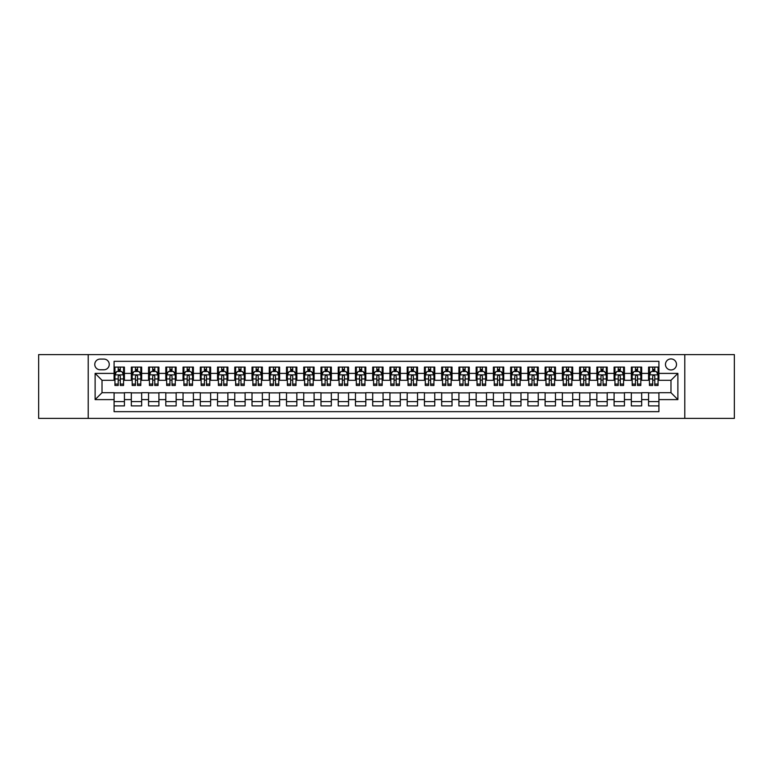 <?xml version="1.0" encoding="UTF-8"?>
<svg xmlns="http://www.w3.org/2000/svg" width="773" height="773" viewBox="0 0 773 773"><rect width="100%" height="100%" fill="white"/><g stroke="black" fill="none" stroke-linecap="round" stroke-linejoin="round"><path stroke-width="1.16" d="M670.983 358.914A5.517 5.517 0 0 0 665.466 364.431A5.517 5.517 0 0 0 670.983 369.948A5.517 5.517 0 0 0 676.501 364.431A5.517 5.517 0 0 0 670.983 358.914M684.781 418.396L734.35 418.396L734.35 354.604L684.781 354.604L684.781 418.396L88.219 418.396L88.219 354.604L38.65 354.604L38.65 418.396L88.219 418.396M658.915 367.107L648.576 367.107L648.576 373.398L641.677 373.398L641.677 380.297L648.576 380.297L648.576 373.398M641.677 373.398L641.677 367.107L631.328 367.107L631.328 373.398L624.439 373.398L624.439 380.297L631.328 380.297L631.328 373.398M624.439 373.398L624.439 367.107L614.091 367.107L614.091 373.398L607.192 373.398L607.192 380.297L614.091 380.297L614.091 373.398M607.192 373.398L607.192 367.107L596.853 367.107L596.853 373.398L589.954 373.398L589.954 380.297L596.853 380.297L596.853 373.398M589.954 373.398L589.954 367.107L579.605 367.107L579.605 373.398L572.706 373.398L572.706 380.297L579.605 380.297L579.605 373.398M572.706 373.398L572.706 367.107L562.367 367.107L562.367 373.398L555.468 373.398L555.468 380.297L562.367 380.297L562.367 373.398M555.468 373.398L555.468 367.107L545.12 367.107L545.12 373.398L538.23 373.398L538.23 380.297L545.12 380.297L545.12 373.398M538.23 373.398L538.23 367.107L527.882 367.107L527.882 373.398L520.983 373.398L520.983 380.297L527.882 380.297L527.882 373.398M520.983 373.398L520.983 367.107L510.644 367.107L510.644 373.398L503.745 373.398L503.745 380.297L510.644 380.297L510.644 373.398M503.745 373.398L503.745 367.107L493.396 367.107L493.396 373.398L486.497 373.398L486.497 380.297L493.396 380.297L493.396 373.398M486.497 373.398L486.497 367.107L476.158 367.107L476.158 373.398L469.259 373.398L469.259 380.297L476.158 380.297L476.158 373.398M469.259 373.398L469.259 367.107L458.911 367.107L458.911 373.398L452.021 373.398L452.021 380.297L458.911 380.297L458.911 373.398M452.021 373.398L452.021 367.107L441.673 367.107L441.673 373.398L434.774 373.398L434.774 380.297L441.673 380.297L441.673 373.398M434.774 373.398L434.774 367.107L424.435 367.107L424.435 373.398L417.536 373.398L417.536 380.297L424.435 380.297L424.435 373.398M417.536 373.398L417.536 367.107L407.187 367.107L407.187 373.398L400.298 373.398L400.298 380.297L407.187 380.297L407.187 373.398M400.298 373.398L400.298 367.107L389.95 367.107L389.95 373.398L383.05 373.398L383.05 380.297L389.95 380.297L389.95 373.398M383.05 373.398L383.05 367.107L372.702 367.107L372.702 373.398L365.813 373.398L365.813 380.297L372.702 380.297L372.702 373.398M365.813 373.398L365.813 367.107L355.464 367.107L355.464 373.398L348.565 373.398L348.565 380.297L355.464 380.297L355.464 373.398M348.565 373.398L348.565 367.107L338.226 367.107L338.226 373.398L331.327 373.398L331.327 380.297L338.226 380.297L338.226 373.398M331.327 373.398L331.327 367.107L320.979 367.107L320.979 373.398L314.089 373.398L314.089 380.297L320.979 380.297L320.979 373.398M314.089 373.398L314.089 367.107L303.741 367.107L303.741 373.398L296.842 373.398L296.842 380.297L303.741 380.297L303.741 373.398M296.842 373.398L296.842 367.107L286.503 367.107L286.503 373.398L279.604 373.398L279.604 380.297L286.503 380.297L286.503 373.398M279.604 373.398L279.604 367.107L269.255 367.107L269.255 373.398L262.356 373.398L262.356 380.297L269.255 380.297L269.255 373.398M262.356 373.398L262.356 367.107L252.017 367.107L252.017 373.398L245.118 373.398L245.118 380.297L252.017 380.297L252.017 373.398M245.118 373.398L245.118 367.107L234.77 367.107L234.77 373.398L227.88 373.398L227.88 380.297L234.77 380.297L234.77 373.398M227.88 373.398L227.88 367.107L217.532 367.107L217.532 373.398L210.633 373.398L210.633 380.297L217.532 380.297L217.532 373.398M210.633 373.398L210.633 367.107L200.294 367.107L200.294 373.398L193.395 373.398L193.395 380.297L200.294 380.297L200.294 373.398M193.395 373.398L193.395 367.107L183.046 367.107L183.046 373.398L176.147 373.398L176.147 380.297L183.046 380.297L183.046 373.398M176.147 373.398L176.147 367.107L165.809 367.107L165.809 373.398L158.909 373.398L158.909 380.297L165.809 380.297L165.809 373.398M158.909 373.398L158.909 367.107L148.561 367.107L148.561 373.398L141.672 373.398L141.672 380.297L148.561 380.297L148.561 373.398M141.672 373.398L141.672 367.107L131.323 367.107L131.323 380.297L124.424 380.297L124.424 367.107L114.085 367.107M114.085 405.893L124.424 405.893L124.424 392.703L131.323 392.703L131.323 405.893L141.672 405.893L141.672 392.703L148.561 392.703L148.561 399.602L141.672 399.602M148.561 399.602L148.561 405.893L158.909 405.893L158.909 392.703L165.809 392.703L165.809 399.602L158.909 399.602M165.809 399.602L165.809 405.893L176.147 405.893L176.147 392.703L183.046 392.703L183.046 399.602L176.147 399.602M183.046 399.602L183.046 405.893L193.395 405.893L193.395 392.703L200.294 392.703L200.294 399.602L193.395 399.602M200.294 399.602L200.294 405.893L210.633 405.893L210.633 392.703L217.532 392.703L217.532 399.602L210.633 399.602M217.532 399.602L217.532 405.893L227.88 405.893L227.88 392.703L234.77 392.703L234.77 399.602L227.88 399.602M234.77 399.602L234.77 405.893L245.118 405.893L245.118 392.703L252.017 392.703L252.017 399.602L245.118 399.602M252.017 399.602L252.017 405.893L262.356 405.893L262.356 392.703L269.255 392.703L269.255 399.602L262.356 399.602M269.255 399.602L269.255 405.893L279.604 405.893L279.604 392.703L286.503 392.703L286.503 399.602L279.604 399.602M286.503 399.602L286.503 405.893L296.842 405.893L296.842 392.703L303.741 392.703L303.741 399.602L296.842 399.602M303.741 399.602L303.741 405.893L314.089 405.893L314.089 392.703L320.979 392.703L320.979 399.602L314.089 399.602M320.979 399.602L320.979 405.893L331.327 405.893L331.327 392.703L338.226 392.703L338.226 399.602L331.327 399.602M338.226 399.602L338.226 405.893L348.565 405.893L348.565 392.703L355.464 392.703L355.464 399.602L348.565 399.602M355.464 399.602L355.464 405.893L365.813 405.893L365.813 392.703L372.702 392.703L372.702 399.602L365.813 399.602M372.702 399.602L372.702 405.893L383.05 405.893L383.05 392.703L389.95 392.703L389.95 399.602L383.05 399.602M389.95 399.602L389.95 405.893L400.298 405.893L400.298 392.703L407.187 392.703L407.187 399.602L400.298 399.602M407.187 399.602L407.187 405.893L417.536 405.893L417.536 392.703L424.435 392.703L424.435 399.602L417.536 399.602M424.435 399.602L424.435 405.893L434.774 405.893L434.774 392.703L441.673 392.703L441.673 399.602L434.774 399.602M441.673 399.602L441.673 405.893L452.021 405.893L452.021 392.703L458.911 392.703L458.911 399.602L452.021 399.602M458.911 399.602L458.911 405.893L469.259 405.893L469.259 392.703L476.158 392.703L476.158 399.602L469.259 399.602M476.158 399.602L476.158 405.893L486.497 405.893L486.497 392.703L493.396 392.703L493.396 399.602L486.497 399.602M493.396 399.602L493.396 405.893L503.745 405.893L503.745 392.703L510.644 392.703L510.644 399.602L503.745 399.602M510.644 399.602L510.644 405.893L520.983 405.893L520.983 392.703L527.882 392.703L527.882 399.602L520.983 399.602M527.882 399.602L527.882 405.893L538.23 405.893L538.23 392.703L545.12 392.703L545.12 399.602L538.23 399.602M545.12 399.602L545.12 405.893L555.468 405.893L555.468 392.703L562.367 392.703L562.367 399.602L555.468 399.602M562.367 399.602L562.367 405.893L572.706 405.893L572.706 392.703L579.605 392.703L579.605 399.602L572.706 399.602M579.605 399.602L579.605 405.893L589.954 405.893L589.954 392.703L596.853 392.703L596.853 399.602L589.954 399.602M596.853 399.602L596.853 405.893L607.192 405.893L607.192 392.703L614.091 392.703L614.091 399.602L607.192 399.602M614.091 399.602L614.091 405.893L624.439 405.893L624.439 392.703L631.328 392.703L631.328 399.602L624.439 399.602M631.328 399.602L631.328 405.893L641.677 405.893L641.677 392.703L648.576 392.703L648.576 399.602L641.677 399.602M100.113 369.774L103.911 369.774A5.343 5.343 0 0 0 109.254 364.431A5.343 5.343 0 0 0 103.911 359.087L100.113 359.087A5.343 5.343 0 0 0 94.77 364.431A5.343 5.343 0 0 0 100.113 369.774M684.781 354.604L88.219 354.604M658.915 373.398L658.915 361.329L114.085 361.329L114.085 380.297L102.017 380.297L102.017 392.703L114.085 392.703L114.085 411.671L658.915 411.671L658.915 392.703L670.983 392.703L670.983 380.297L658.915 380.297L658.915 373.398L677.882 373.398L677.882 399.602L658.915 399.602M114.085 399.602L95.118 399.602L95.118 373.398L114.085 373.398M648.576 399.602L648.576 405.893L658.915 405.893M114.085 371.417L114.945 371.417M118.221 371.417L120.288 371.417M123.564 371.417L124.424 371.417M114.085 380.123L114.945 380.123M118.221 380.123L120.288 380.123M123.564 380.123L124.424 380.123M114.085 392.877L124.424 392.877M114.085 401.583L124.424 401.583M131.323 380.123L132.183 380.123M135.459 380.123L137.526 380.123M140.802 380.123L141.672 380.123M131.323 371.417L132.183 371.417M135.459 371.417L137.526 371.417M140.802 371.417L141.672 371.417M131.323 392.877L141.672 392.877M131.323 401.583L141.672 401.583M148.561 392.877L158.909 392.877M148.561 401.583L158.909 401.583M148.561 371.417L149.431 371.417M152.706 371.417L154.774 371.417M158.05 371.417L158.909 371.417M148.561 380.123L149.431 380.123M152.706 380.123L154.774 380.123M158.05 380.123L158.909 380.123M165.809 392.877L176.147 392.877M165.809 401.583L176.147 401.583M165.809 371.417L166.668 371.417M169.944 371.417L172.012 371.417M175.287 371.417L176.147 371.417M165.809 380.123L166.668 380.123M169.944 380.123L172.012 380.123M175.287 380.123L176.147 380.123M183.046 392.877L193.395 392.877M183.046 401.583L193.395 401.583M183.046 371.417L183.906 371.417M187.182 371.417L189.259 371.417M192.535 371.417L193.395 371.417M183.046 380.123L183.906 380.123M187.182 380.123L189.259 380.123M192.535 380.123L193.395 380.123M200.294 392.877L210.633 392.877M200.294 401.583L210.633 401.583M200.294 371.417L201.154 371.417M204.43 371.417L206.497 371.417M209.773 371.417L210.633 371.417M200.294 380.123L201.154 380.123M204.43 380.123L206.497 380.123M209.773 380.123L210.633 380.123M217.532 392.877L227.88 392.877M217.532 401.583L227.88 401.583M217.532 371.417L218.392 371.417M221.667 371.417L223.735 371.417M227.011 371.417L227.88 371.417M217.532 380.123L218.392 380.123M221.667 380.123L223.735 380.123M227.011 380.123L227.88 380.123M234.77 392.877L245.118 392.877M234.77 401.583L245.118 401.583M234.77 371.417L235.639 371.417M238.915 371.417L240.983 371.417M244.258 371.417L245.118 371.417M234.77 380.123L235.639 380.123M238.915 380.123L240.983 380.123M244.258 380.123L245.118 380.123M252.017 392.877L262.356 392.877M252.017 401.583L262.356 401.583M252.017 371.417L252.877 371.417M256.153 371.417L258.221 371.417M261.496 371.417L262.356 371.417M252.017 380.123L252.877 380.123M256.153 380.123L258.221 380.123M261.496 380.123L262.356 380.123M269.255 392.877L279.604 392.877M269.255 401.583L279.604 401.583M269.255 371.417L270.115 371.417M273.391 371.417L275.468 371.417M278.744 371.417L279.604 371.417M269.255 380.123L270.115 380.123M273.391 380.123L275.468 380.123M278.744 380.123L279.604 380.123M286.503 392.877L296.842 392.877M286.503 401.583L296.842 401.583M286.503 371.417L287.363 371.417M290.638 371.417L292.706 371.417M295.982 371.417L296.842 371.417M286.503 380.123L287.363 380.123M290.638 380.123L292.706 380.123M295.982 380.123L296.842 380.123M303.741 392.877L314.089 392.877M303.741 401.583L314.089 401.583M303.741 371.417L304.601 371.417M307.876 371.417L309.944 371.417M313.22 371.417L314.089 371.417M303.741 380.123L304.601 380.123M307.876 380.123L309.944 380.123M313.22 380.123L314.089 380.123M320.979 392.877L331.327 392.877M320.979 401.583L331.327 401.583M320.979 371.417L321.848 371.417M325.124 371.417L327.192 371.417M330.467 371.417L331.327 371.417M320.979 380.123L321.848 380.123M325.124 380.123L327.192 380.123M330.467 380.123L331.327 380.123M338.226 392.877L348.565 392.877M338.226 401.583L348.565 401.583M338.226 371.417L339.086 371.417M342.362 371.417L344.429 371.417M347.705 371.417L348.565 371.417M338.226 380.123L339.086 380.123M342.362 380.123L344.429 380.123M347.705 380.123L348.565 380.123M355.464 392.877L365.813 392.877M355.464 401.583L365.813 401.583M355.464 371.417L356.324 371.417M359.6 371.417L361.667 371.417M364.953 371.417L365.813 371.417M355.464 380.123L356.324 380.123M359.6 380.123L361.667 380.123M364.953 380.123L365.813 380.123M372.702 392.877L383.05 392.877M372.702 401.583L383.05 401.583M372.702 371.417L373.572 371.417M376.847 371.417L378.915 371.417M382.191 371.417L383.05 371.417M372.702 380.123L373.572 380.123M376.847 380.123L378.915 380.123M382.191 380.123L383.05 380.123M389.95 392.877L400.298 392.877M389.95 401.583L400.298 401.583M389.95 371.417L390.809 371.417M394.085 371.417L396.153 371.417M399.428 371.417L400.298 371.417M389.95 380.123L390.809 380.123M394.085 380.123L396.153 380.123M399.428 380.123L400.298 380.123M407.187 392.877L417.536 392.877M407.187 401.583L417.536 401.583M407.187 371.417L408.047 371.417M411.333 371.417L413.4 371.417M416.676 371.417L417.536 371.417M407.187 380.123L408.047 380.123M411.333 380.123L413.4 380.123M416.676 380.123L417.536 380.123M424.435 392.877L434.774 392.877M424.435 401.583L434.774 401.583M424.435 371.417L425.295 371.417M428.571 371.417L430.638 371.417M433.914 371.417L434.774 371.417M424.435 380.123L425.295 380.123M428.571 380.123L430.638 380.123M433.914 380.123L434.774 380.123M441.673 392.877L452.021 392.877M441.673 401.583L452.021 401.583M441.673 371.417L442.533 371.417M445.808 371.417L447.876 371.417M451.152 371.417L452.021 371.417M441.673 380.123L442.533 380.123M445.808 380.123L447.876 380.123M451.152 380.123L452.021 380.123M458.911 392.877L469.259 392.877M458.911 401.583L469.259 401.583M458.911 371.417L459.78 371.417M463.056 371.417L465.124 371.417M468.399 371.417L469.259 371.417M458.911 380.123L459.78 380.123M463.056 380.123L465.124 380.123M468.399 380.123L469.259 380.123M476.158 392.877L486.497 392.877M476.158 401.583L486.497 401.583M476.158 371.417L477.018 371.417M480.294 371.417L482.362 371.417M485.637 371.417L486.497 371.417M476.158 380.123L477.018 380.123M480.294 380.123L482.362 380.123M485.637 380.123L486.497 380.123M493.396 392.877L503.745 392.877M493.396 401.583L503.745 401.583M493.396 371.417L494.256 371.417M497.532 371.417L499.609 371.417M502.885 371.417L503.745 371.417M493.396 380.123L494.256 380.123M497.532 380.123L499.609 380.123M502.885 380.123L503.745 380.123M510.644 392.877L520.983 392.877M510.644 401.583L520.983 401.583M510.644 371.417L511.504 371.417M514.779 371.417L516.847 371.417M520.123 371.417L520.983 371.417M510.644 380.123L511.504 380.123M514.779 380.123L516.847 380.123M520.123 380.123L520.983 380.123M527.882 392.877L538.23 392.877M527.882 401.583L538.23 401.583M527.882 371.417L528.742 371.417M532.017 371.417L534.085 371.417M537.361 371.417L538.23 371.417M527.882 380.123L528.742 380.123M532.017 380.123L534.085 380.123M537.361 380.123L538.23 380.123M545.12 392.877L555.468 392.877M545.12 401.583L555.468 401.583M545.12 371.417L545.989 371.417M549.265 371.417L551.333 371.417M554.608 371.417L555.468 371.417M545.12 380.123L545.989 380.123M549.265 380.123L551.333 380.123M554.608 380.123L555.468 380.123M562.367 392.877L572.706 392.877M562.367 401.583L572.706 401.583M562.367 371.417L563.227 371.417M566.503 371.417L568.57 371.417M571.846 371.417L572.706 371.417M562.367 380.123L563.227 380.123M566.503 380.123L568.57 380.123M571.846 380.123L572.706 380.123M579.605 392.877L589.954 392.877M579.605 401.583L589.954 401.583M579.605 371.417L580.465 371.417M583.741 371.417L585.818 371.417M589.094 371.417L589.954 371.417M579.605 380.123L580.465 380.123M583.741 380.123L585.818 380.123M589.094 380.123L589.954 380.123M596.853 392.877L607.192 392.877M596.853 401.583L607.192 401.583M596.853 371.417L597.713 371.417M600.988 371.417L603.056 371.417M606.332 371.417L607.192 371.417M596.853 380.123L597.713 380.123M600.988 380.123L603.056 380.123M606.332 380.123L607.192 380.123M614.091 392.877L624.439 392.877M614.091 401.583L624.439 401.583M614.091 371.417L614.95 371.417M618.226 371.417L620.294 371.417M623.569 371.417L624.439 371.417M614.091 380.123L614.95 380.123M618.226 380.123L620.294 380.123M623.569 380.123L624.439 380.123M631.328 392.877L641.677 392.877M631.328 401.583L641.677 401.583M631.328 371.417L632.198 371.417M635.474 371.417L637.541 371.417M640.817 371.417L641.677 371.417M631.328 380.123L632.198 380.123M635.474 380.123L637.541 380.123M640.817 380.123L641.677 380.123M648.576 392.877L658.915 392.877M648.576 401.583L658.915 401.583M648.576 371.417L649.436 371.417M652.712 371.417L654.779 371.417M658.055 371.417L658.915 371.417M648.576 380.123L649.436 380.123M652.712 380.123L654.779 380.123M658.055 380.123L658.915 380.123M102.017 380.297L95.118 373.398M102.017 392.703L95.118 399.602M677.882 373.398L670.983 380.297M677.882 399.602L670.983 392.703M120.288 369.349L118.221 369.349M123.564 384.065L120.288 384.065L120.288 385.466L123.564 385.466L123.564 374.944L121.844 371.504L116.665 371.504L114.945 374.944L114.945 385.466L118.221 385.466L118.221 384.065L114.945 384.065M114.945 374.944L114.945 367.107M123.564 374.944L123.564 367.107M118.221 371.504L118.221 367.107M120.288 367.107L120.288 371.504M120.288 384.065L120.288 376.238C119.602 374.915 118.907 374.915 118.221 376.238L118.221 384.065M137.526 369.349L135.459 369.349M140.802 384.065L137.526 384.065L137.526 385.466L140.802 385.466L140.802 374.944L139.082 371.504L133.913 371.504L132.183 374.944L132.183 385.466L135.459 385.466L135.459 384.065L132.183 384.065M132.183 374.944L132.183 367.107M140.802 374.944L140.802 367.107M135.459 371.504L135.459 367.107M137.526 367.107L137.526 371.504M137.526 384.065L137.526 376.238C136.84 374.915 136.154 374.915 135.459 376.238L135.459 384.065M154.774 369.349L152.706 369.349M158.05 384.065L154.774 384.065L154.774 385.466L158.05 385.466L158.05 374.944L156.32 371.504L151.15 371.504L149.431 374.944L149.431 385.466L152.706 385.466L152.706 384.065L149.431 384.065M149.431 374.944L149.431 367.107M158.05 374.944L158.05 367.107M152.706 371.504L152.706 367.107M154.774 367.107L154.774 371.504M154.774 384.065L154.774 376.238C154.088 374.915 153.392 374.915 152.706 376.238L152.706 384.065M172.012 369.349L169.944 369.349M175.287 384.065L172.012 384.065L172.012 385.466L175.287 385.466L175.287 374.944L173.567 371.504L168.398 371.504L166.668 374.944L166.668 385.466L169.944 385.466L169.944 384.065L166.668 384.065M166.668 374.944L166.668 367.107M175.287 374.944L175.287 367.107M169.944 371.504L169.944 367.107M172.012 367.107L172.012 371.504M172.012 384.065L172.012 376.238C171.326 374.915 170.64 374.915 169.944 376.238L169.944 384.065M189.259 369.349L187.182 369.349M192.535 384.065L189.259 384.065L189.259 385.466L192.535 385.466L192.535 374.944L190.805 371.504L185.636 371.504L183.906 374.944L183.906 385.466L187.182 385.466L187.182 384.065L183.906 384.065M183.906 374.944L183.906 367.107M192.535 374.944L192.535 367.107M187.182 371.504L187.182 367.107M189.259 367.107L189.259 371.504M189.259 384.065L189.259 376.238C188.564 374.915 187.878 374.915 187.182 376.238L187.182 384.065M206.497 369.349L204.43 369.349M209.773 384.065L206.497 384.065L206.497 385.466L209.773 385.466L209.773 374.944L208.053 371.504L202.874 371.504L201.154 374.944L201.154 385.466L204.43 385.466L204.43 384.065L201.154 384.065M201.154 374.944L201.154 367.107M209.773 374.944L209.773 367.107M204.43 371.504L204.43 367.107M206.497 367.107L206.497 371.504M206.497 384.065L206.497 376.238C205.811 374.915 205.116 374.915 204.43 376.238L204.43 384.065M223.735 369.349L221.667 369.349M227.011 384.065L223.735 384.065L223.735 385.466L227.011 385.466L227.011 374.944L225.291 371.504L220.121 371.504L218.392 374.944L218.392 385.466L221.667 385.466L221.667 384.065L218.392 384.065M218.392 374.944L218.392 367.107M227.011 374.944L227.011 367.107M221.667 371.504L221.667 367.107M223.735 367.107L223.735 371.504M223.735 384.065L223.735 376.238C223.049 374.915 222.363 374.915 221.667 376.238L221.667 384.065M240.983 369.349L238.915 369.349M244.258 384.065L240.983 384.065L240.983 385.466L244.258 385.466L244.258 374.944L242.529 371.504L237.359 371.504L235.639 374.944L235.639 385.466L238.915 385.466L238.915 384.065L235.639 384.065M235.639 374.944L235.639 367.107M244.258 374.944L244.258 367.107M238.915 371.504L238.915 367.107M240.983 367.107L240.983 371.504M240.983 384.065L240.983 376.238C240.287 374.915 239.601 374.915 238.915 376.238L238.915 384.065M258.221 369.349L256.153 369.349M261.496 384.065L258.221 384.065L258.221 385.466L261.496 385.466L261.496 374.944L259.776 371.504L254.597 371.504L252.877 374.944L252.877 385.466L256.153 385.466L256.153 384.065L252.877 384.065M252.877 374.944L252.877 367.107M261.496 374.944L261.496 367.107M256.153 371.504L256.153 367.107M258.221 367.107L258.221 371.504M258.221 384.065L258.221 376.238C257.535 374.915 256.849 374.915 256.153 376.238L256.153 384.065M275.468 369.349L273.391 369.349M278.744 384.065L275.468 384.065L275.468 385.466L278.744 385.466L278.744 374.944L277.014 371.504L271.845 371.504L270.115 374.944L270.115 385.466L273.391 385.466L273.391 384.065L270.115 384.065M270.115 374.944L270.115 367.107M278.744 374.944L278.744 367.107M273.391 371.504L273.391 367.107M275.468 367.107L275.468 371.504M275.468 384.065L275.468 376.238C274.773 374.915 274.086 374.915 273.391 376.238L273.391 384.065M292.706 369.349L290.638 369.349M295.982 384.065L292.706 384.065L292.706 385.466L295.982 385.466L295.982 374.944L294.262 371.504L289.083 371.504L287.363 374.944L287.363 385.466L290.638 385.466L290.638 384.065L287.363 384.065M287.363 374.944L287.363 367.107M295.982 374.944L295.982 367.107M290.638 371.504L290.638 367.107M292.706 367.107L292.706 371.504M292.706 384.065L292.706 376.238C292.02 374.915 291.324 374.915 290.638 376.238L290.638 384.065M309.944 369.349L307.876 369.349M313.22 384.065L309.944 384.065L309.944 385.466L313.22 385.466L313.22 374.944L311.5 371.504L306.33 371.504L304.601 374.944L304.601 385.466L307.876 385.466L307.876 384.065L304.601 384.065M304.601 374.944L304.601 367.107M313.22 374.944L313.22 367.107M307.876 371.504L307.876 367.107M309.944 367.107L309.944 371.504M309.944 384.065L309.944 376.238C309.258 374.915 308.572 374.915 307.876 376.238L307.876 384.065M327.192 369.349L325.124 369.349M330.467 384.065L327.192 384.065L327.192 385.466L330.467 385.466L330.467 374.944L328.738 371.504L323.568 371.504L321.848 374.944L321.848 385.466L325.124 385.466L325.124 384.065L321.848 384.065M321.848 374.944L321.848 367.107M330.467 374.944L330.467 367.107M325.124 371.504L325.124 367.107M327.192 367.107L327.192 371.504M327.192 384.065L327.192 376.238C326.496 374.915 325.81 374.915 325.124 376.238L325.124 384.065M344.429 369.349L342.362 369.349M347.705 384.065L344.429 384.065L344.429 385.466L347.705 385.466L347.705 374.944L345.985 371.504L340.806 371.504L339.086 374.944L339.086 385.466L342.362 385.466L342.362 384.065L339.086 384.065M339.086 374.944L339.086 367.107M347.705 374.944L347.705 367.107M342.362 371.504L342.362 367.107M344.429 367.107L344.429 371.504M344.429 384.065L344.429 376.238C343.743 374.915 343.048 374.915 342.362 376.238L342.362 384.065M361.667 369.349L359.6 369.349M364.953 384.065L361.667 384.065L361.667 385.466L364.953 385.466L364.953 374.944L363.223 371.504L358.054 371.504L356.324 374.944L356.324 385.466L359.6 385.466L359.6 384.065L356.324 384.065M356.324 374.944L356.324 367.107M364.953 374.944L364.953 367.107M359.6 371.504L359.6 367.107M361.667 367.107L361.667 371.504M361.667 384.065L361.667 376.238C360.981 374.915 360.295 374.915 359.6 376.238L359.6 384.065M378.915 369.349L376.847 369.349M382.191 384.065L378.915 384.065L378.915 385.466L382.191 385.466L382.191 374.944L380.461 371.504L375.291 371.504L373.572 374.944L373.572 385.466L376.847 385.466L376.847 384.065L373.572 384.065M373.572 374.944L373.572 367.107M382.191 374.944L382.191 367.107M376.847 371.504L376.847 367.107M378.915 367.107L378.915 371.504M378.915 384.065L378.915 376.238C378.229 374.915 377.533 374.915 376.847 376.238L376.847 384.065M396.153 369.349L394.085 369.349M399.428 384.065L396.153 384.065L396.153 385.466L399.428 385.466L399.428 374.944L397.709 371.504L392.539 371.504L390.809 374.944L390.809 385.466L394.085 385.466L394.085 384.065L390.809 384.065M390.809 374.944L390.809 367.107M399.428 374.944L399.428 367.107M394.085 371.504L394.085 367.107M396.153 367.107L396.153 371.504M396.153 384.065L396.153 376.238C395.467 374.915 394.781 374.915 394.085 376.238L394.085 384.065M413.4 369.349L411.333 369.349M416.676 384.065L413.4 384.065L413.4 385.466L416.676 385.466L416.676 374.944L414.946 371.504L409.777 371.504L408.047 374.944L408.047 385.466L411.333 385.466L411.333 384.065L408.047 384.065M408.047 374.944L408.047 367.107M416.676 374.944L416.676 367.107M411.333 371.504L411.333 367.107M413.4 367.107L413.4 371.504M413.4 384.065L413.4 376.238C412.705 374.915 412.019 374.915 411.333 376.238L411.333 384.065M430.638 369.349L428.571 369.349M433.914 384.065L430.638 384.065L430.638 385.466L433.914 385.466L433.914 374.944L432.194 371.504L427.015 371.504L425.295 374.944L425.295 385.466L428.571 385.466L428.571 384.065L425.295 384.065M425.295 374.944L425.295 367.107M433.914 374.944L433.914 367.107M428.571 371.504L428.571 367.107M430.638 367.107L430.638 371.504M430.638 384.065L430.638 376.238C429.952 374.915 429.257 374.915 428.571 376.238L428.571 384.065M447.876 369.349L445.808 369.349M451.152 384.065L447.876 384.065L447.876 385.466L451.152 385.466L451.152 374.944L449.432 371.504L444.262 371.504L442.533 374.944L442.533 385.466L445.808 385.466L445.808 384.065L442.533 384.065M442.533 374.944L442.533 367.107M451.152 374.944L451.152 367.107M445.808 371.504L445.808 367.107M447.876 367.107L447.876 371.504M447.876 384.065L447.876 376.238C447.19 374.915 446.504 374.915 445.808 376.238L445.808 384.065M465.124 369.349L463.056 369.349M468.399 384.065L465.124 384.065L465.124 385.466L468.399 385.466L468.399 374.944L466.67 371.504L461.5 371.504L459.78 374.944L459.78 385.466L463.056 385.466L463.056 384.065L459.78 384.065M459.78 374.944L459.78 367.107M468.399 374.944L468.399 367.107M463.056 371.504L463.056 367.107M465.124 367.107L465.124 371.504M465.124 384.065L465.124 376.238C464.438 374.915 463.742 374.915 463.056 376.238L463.056 384.065M482.362 369.349L480.294 369.349M485.637 384.065L482.362 384.065L482.362 385.466L485.637 385.466L485.637 374.944L483.917 371.504L478.738 371.504L477.018 374.944L477.018 385.466L480.294 385.466L480.294 384.065L477.018 384.065M477.018 374.944L477.018 367.107M485.637 374.944L485.637 367.107M480.294 371.504L480.294 367.107M482.362 367.107L482.362 371.504M482.362 384.065L482.362 376.238C481.676 374.915 480.99 374.915 480.294 376.238L480.294 384.065M499.609 369.349L497.532 369.349M502.885 384.065L499.609 384.065L499.609 385.466L502.885 385.466L502.885 374.944L501.155 371.504L495.986 371.504L494.256 374.944L494.256 385.466L497.532 385.466L497.532 384.065L494.256 384.065M494.256 374.944L494.256 367.107M502.885 374.944L502.885 367.107M497.532 371.504L497.532 367.107M499.609 367.107L499.609 371.504M499.609 384.065L499.609 376.238C498.914 374.915 498.227 374.915 497.532 376.238L497.532 384.065M516.847 369.349L514.779 369.349M520.123 384.065L516.847 384.065L516.847 385.466L520.123 385.466L520.123 374.944L518.403 371.504L513.224 371.504L511.504 374.944L511.504 385.466L514.779 385.466L514.779 384.065L511.504 384.065M511.504 374.944L511.504 367.107M520.123 374.944L520.123 367.107M514.779 371.504L514.779 367.107M516.847 367.107L516.847 371.504M516.847 384.065L516.847 376.238C516.161 374.915 515.465 374.915 514.779 376.238L514.779 384.065M534.085 369.349L532.017 369.349M537.361 384.065L534.085 384.065L534.085 385.466L537.361 385.466L537.361 374.944L535.641 371.504L530.471 371.504L528.742 374.944L528.742 385.466L532.017 385.466L532.017 384.065L528.742 384.065M528.742 374.944L528.742 367.107M537.361 374.944L537.361 367.107M532.017 371.504L532.017 367.107M534.085 367.107L534.085 371.504M534.085 384.065L534.085 376.238C533.399 374.915 532.713 374.915 532.017 376.238L532.017 384.065M551.333 369.349L549.265 369.349M554.608 384.065L551.333 384.065L551.333 385.466L554.608 385.466L554.608 374.944L552.879 371.504L547.709 371.504L545.989 374.944L545.989 385.466L549.265 385.466L549.265 384.065L545.989 384.065M545.989 374.944L545.989 367.107M554.608 374.944L554.608 367.107M549.265 371.504L549.265 367.107M551.333 367.107L551.333 371.504M551.333 384.065L551.333 376.238C550.637 374.915 549.951 374.915 549.265 376.238L549.265 384.065M568.57 369.349L566.503 369.349M571.846 384.065L568.57 384.065L568.57 385.466L571.846 385.466L571.846 374.944L570.126 371.504L564.947 371.504L563.227 374.944L563.227 385.466L566.503 385.466L566.503 384.065L563.227 384.065M563.227 374.944L563.227 367.107M571.846 374.944L571.846 367.107M566.503 371.504L566.503 367.107M568.57 367.107L568.57 371.504M568.57 384.065L568.57 376.238C567.884 374.915 567.189 374.915 566.503 376.238L566.503 384.065M585.818 369.349L583.741 369.349M589.094 384.065L585.818 384.065L585.818 385.466L589.094 385.466L589.094 374.944L587.364 371.504L582.195 371.504L580.465 374.944L580.465 385.466L583.741 385.466L583.741 384.065L580.465 384.065M580.465 374.944L580.465 367.107M589.094 374.944L589.094 367.107M583.741 371.504L583.741 367.107M585.818 367.107L585.818 371.504M585.818 384.065L585.818 376.238C585.122 374.915 584.436 374.915 583.741 376.238L583.741 384.065M603.056 369.349L600.988 369.349M606.332 384.065L603.056 384.065L603.056 385.466L606.332 385.466L606.332 374.944L604.602 371.504L599.433 371.504L597.713 374.944L597.713 385.466L600.988 385.466L600.988 384.065L597.713 384.065M597.713 374.944L597.713 367.107M606.332 374.944L606.332 367.107M600.988 371.504L600.988 367.107M603.056 367.107L603.056 371.504M603.056 384.065L603.056 376.238C602.37 374.915 601.674 374.915 600.988 376.238L600.988 384.065M620.294 369.349L618.226 369.349M623.569 384.065L620.294 384.065L620.294 385.466L623.569 385.466L623.569 374.944L621.85 371.504L616.68 371.504L614.95 374.944L614.95 385.466L618.226 385.466L618.226 384.065L614.95 384.065M614.95 374.944L614.95 367.107M623.569 374.944L623.569 367.107M618.226 371.504L618.226 367.107M620.294 367.107L620.294 371.504M620.294 384.065L620.294 376.238C619.608 374.915 618.922 374.915 618.226 376.238L618.226 384.065M637.541 369.349L635.474 369.349M640.817 384.065L637.541 384.065L637.541 385.466L640.817 385.466L640.817 374.944L639.087 371.504L633.918 371.504L632.198 374.944L632.198 385.466L635.474 385.466L635.474 384.065L632.198 384.065M632.198 374.944L632.198 367.107M640.817 374.944L640.817 367.107M635.474 371.504L635.474 367.107M637.541 367.107L637.541 371.504M637.541 384.065L637.541 376.238C636.846 374.915 636.16 374.915 635.474 376.238L635.474 384.065M654.779 369.349L652.712 369.349M658.055 384.065L654.779 384.065L654.779 385.466L658.055 385.466L658.055 374.944L656.335 371.504L651.156 371.504L649.436 374.944L649.436 385.466L652.712 385.466L652.712 384.065L649.436 384.065M649.436 374.944L649.436 367.107M658.055 374.944L658.055 367.107M652.712 371.504L652.712 367.107M654.779 367.107L654.779 371.504M654.779 384.065L654.779 376.238C654.093 374.915 653.398 374.915 652.712 376.238L652.712 384.065M131.323 399.602L124.424 399.602M131.323 373.398L124.424 373.398M123.525 374.866L114.984 374.866M114.945 372.451L116.192 372.451M122.318 372.451L123.564 372.451M118.221 378.944L114.945 378.944M123.564 378.944L120.288 378.944M120.288 370.441L118.221 370.441M140.763 374.866L132.231 374.866M132.183 372.451L133.439 372.451M139.555 372.451L140.802 372.451M135.459 378.944L132.183 378.944M140.802 378.944L137.526 378.944M137.526 370.441L135.459 370.441M158.001 374.866L149.469 374.866M149.431 372.451L150.677 372.451M156.803 372.451L158.05 372.451M152.706 378.944L149.431 378.944M158.05 378.944L154.774 378.944M154.774 370.441L152.706 370.441M175.249 374.866L166.717 374.866M166.668 372.451L167.915 372.451M174.041 372.451L175.287 372.451M169.944 378.944L166.668 378.944M175.287 378.944L172.012 378.944M172.012 370.441L169.944 370.441M192.487 374.866L183.955 374.866M183.906 372.451L185.162 372.451M191.279 372.451L192.535 372.451M187.182 378.944L183.906 378.944M192.535 378.944L189.259 378.944M189.259 370.441L187.182 370.441M209.734 374.866L201.193 374.866M201.154 372.451L202.4 372.451M208.526 372.451L209.773 372.451M204.43 378.944L201.154 378.944M209.773 378.944L206.497 378.944M206.497 370.441L204.43 370.441M226.972 374.866L218.44 374.866M218.392 372.451L219.648 372.451M225.764 372.451L227.011 372.451M221.667 378.944L218.392 378.944M227.011 378.944L223.735 378.944M223.735 370.441L221.667 370.441M244.21 374.866L235.678 374.866M235.639 372.451L236.886 372.451M243.002 372.451L244.258 372.451M238.915 378.944L235.639 378.944M244.258 378.944L240.983 378.944M240.983 370.441L238.915 370.441M261.458 374.866L252.916 374.866M252.877 372.451L254.124 372.451M260.25 372.451L261.496 372.451M256.153 378.944L252.877 378.944M261.496 378.944L258.221 378.944M258.221 370.441L256.153 370.441M278.695 374.866L270.164 374.866M270.115 372.451L271.371 372.451M277.488 372.451L278.744 372.451M273.391 378.944L270.115 378.944M278.744 378.944L275.468 378.944M275.468 370.441L273.391 370.441M295.943 374.866L287.401 374.866M287.363 372.451L288.609 372.451M294.735 372.451L295.982 372.451M290.638 378.944L287.363 378.944M295.982 378.944L292.706 378.944M292.706 370.441L290.638 370.441M313.181 374.866L304.649 374.866M304.601 372.451L305.857 372.451M311.973 372.451L313.22 372.451M307.876 378.944L304.601 378.944M313.22 378.944L309.944 378.944M309.944 370.441L307.876 370.441M330.419 374.866L321.887 374.866M321.848 372.451L323.095 372.451M329.211 372.451L330.467 372.451M325.124 378.944L321.848 378.944M330.467 378.944L327.192 378.944M327.192 370.441L325.124 370.441M347.666 374.866L339.125 374.866M339.086 372.451L340.333 372.451M346.459 372.451L347.705 372.451M342.362 378.944L339.086 378.944M347.705 378.944L344.429 378.944M344.429 370.441L342.362 370.441M364.904 374.866L356.372 374.866M356.324 372.451L357.58 372.451M363.697 372.451L364.953 372.451M359.6 378.944L356.324 378.944M364.953 378.944L361.667 378.944M361.667 370.441L359.6 370.441M382.142 374.866L373.61 374.866M373.572 372.451L374.818 372.451M380.944 372.451L382.191 372.451M376.847 378.944L373.572 378.944M382.191 378.944L378.915 378.944M378.915 370.441L376.847 370.441M399.39 374.866L390.858 374.866M390.809 372.451L392.056 372.451M398.182 372.451L399.428 372.451M394.085 378.944L390.809 378.944M399.428 378.944L396.153 378.944M396.153 370.441L394.085 370.441M416.628 374.866L408.096 374.866M408.047 372.451L409.304 372.451M415.42 372.451L416.676 372.451M411.333 378.944L408.047 378.944M416.676 378.944L413.4 378.944M413.4 370.441L411.333 370.441M433.875 374.866L425.334 374.866M425.295 372.451L426.541 372.451M432.667 372.451L433.914 372.451M428.571 378.944L425.295 378.944M433.914 378.944L430.638 378.944M430.638 370.441L428.571 370.441M451.113 374.866L442.581 374.866M442.533 372.451L443.789 372.451M449.905 372.451L451.152 372.451M445.808 378.944L442.533 378.944M451.152 378.944L447.876 378.944M447.876 370.441L445.808 370.441M468.351 374.866L459.819 374.866M459.78 372.451L461.027 372.451M467.143 372.451L468.399 372.451M463.056 378.944L459.78 378.944M468.399 378.944L465.124 378.944M465.124 370.441L463.056 370.441M485.599 374.866L477.057 374.866M477.018 372.451L478.265 372.451M484.391 372.451L485.637 372.451M480.294 378.944L477.018 378.944M485.637 378.944L482.362 378.944M482.362 370.441L480.294 370.441M502.837 374.866L494.305 374.866M494.256 372.451L495.512 372.451M501.629 372.451L502.885 372.451M497.532 378.944L494.256 378.944M502.885 378.944L499.609 378.944M499.609 370.441L497.532 370.441M520.084 374.866L511.542 374.866M511.504 372.451L512.75 372.451M518.876 372.451L520.123 372.451M514.779 378.944L511.504 378.944M520.123 378.944L516.847 378.944M516.847 370.441L514.779 370.441M537.322 374.866L528.79 374.866M528.742 372.451L529.998 372.451M536.114 372.451L537.361 372.451M532.017 378.944L528.742 378.944M537.361 378.944L534.085 378.944M534.085 370.441L532.017 370.441M554.56 374.866L546.028 374.866M545.989 372.451L547.236 372.451M553.352 372.451L554.608 372.451M549.265 378.944L545.989 378.944M554.608 378.944L551.333 378.944M551.333 370.441L549.265 370.441M571.807 374.866L563.266 374.866M563.227 372.451L564.474 372.451M570.6 372.451L571.846 372.451M566.503 378.944L563.227 378.944M571.846 378.944L568.57 378.944M568.57 370.441L566.503 370.441M589.045 374.866L580.513 374.866M580.465 372.451L581.721 372.451M587.838 372.451L589.094 372.451M583.741 378.944L580.465 378.944M589.094 378.944L585.818 378.944M585.818 370.441L583.741 370.441M606.283 374.866L597.751 374.866M597.713 372.451L598.959 372.451M605.085 372.451L606.332 372.451M600.988 378.944L597.713 378.944M606.332 378.944L603.056 378.944M603.056 370.441L600.988 370.441M623.531 374.866L614.999 374.866M614.95 372.451L616.197 372.451M622.323 372.451L623.569 372.451M618.226 378.944L614.95 378.944M623.569 378.944L620.294 378.944M620.294 370.441L618.226 370.441M640.769 374.866L632.237 374.866M632.198 372.451L633.445 372.451M639.561 372.451L640.817 372.451M635.474 378.944L632.198 378.944M640.817 378.944L637.541 378.944M637.541 370.441L635.474 370.441M658.016 374.866L649.475 374.866M649.436 372.451L650.682 372.451M656.808 372.451L658.055 372.451M652.712 378.944L649.436 378.944M658.055 378.944L654.779 378.944M654.779 370.441L652.712 370.441"/></g></svg>

